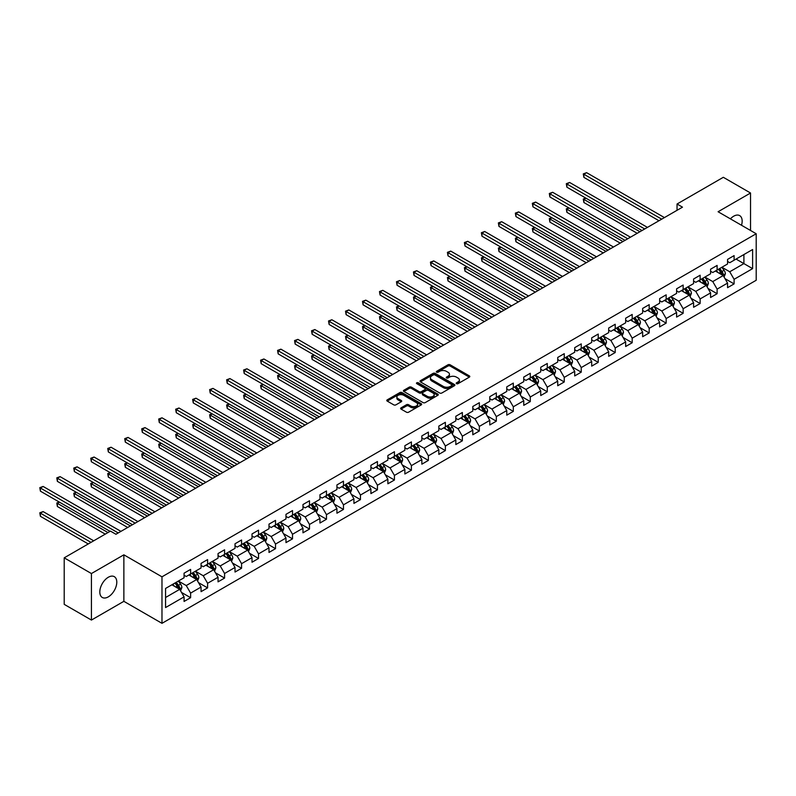 <?xml version="1.0" encoding="UTF-8"?>
<svg xmlns="http://www.w3.org/2000/svg" width="796" height="796" viewBox="0 0 796 796"><rect width="100%" height="100%" fill="white"/><g stroke="black" fill="none" stroke-linecap="round" stroke-linejoin="round"><path stroke-width="1.19" d="M456.506 383.682A1.055 0.607 0 0 0 457.999 383.682L469.351 377.125A1.512 0.876 0 0 0 469.799 376.508A1.512 0.876 0 0 0 469.351 375.891L450.118 364.787A1.512 0.876 0 0 0 447.979 364.787L436.626 371.334A1.055 0.607 0 0 0 438.128 372.2L439.591 371.354A4.836 2.796 0 0 1 446.437 371.354L448.039 372.279A4.836 2.796 0 0 1 449.451 374.249A4.836 2.796 0 0 1 448.039 376.229L446.566 377.075A1.055 0.607 0 0 0 448.068 377.941L449.531 377.095A4.836 2.796 0 0 1 456.377 377.095L457.979 378.02A4.836 2.796 0 0 1 459.392 379.99A4.836 2.796 0 0 1 457.979 381.961L456.506 382.816A1.055 0.607 0 0 0 456.506 383.682L456.506 382.816M108.306 596.871A12.01 6.935 120 0 0 116.146 586.284A12.01 6.935 120 0 0 114.306 576.662A12.01 6.935 120 0 0 108.306 577.259A12.01 6.935 120 0 0 100.455 587.836A12.01 6.935 120 0 0 102.296 597.468A12.01 6.935 120 0 0 108.306 596.871M741.504 225.258A12.01 6.935 120 0 0 739.673 215.616A12.01 6.935 120 0 0 733.663 216.214A12.01 6.935 120 0 0 730.4 218.85M401.065 407.85A1.512 0.876 0 0 0 400.627 408.467A1.512 0.876 0 0 0 401.065 409.084L406.467 412.199A1.512 0.876 0 0 0 408.607 412.199L421.213 404.915A1.512 0.876 0 0 0 421.661 404.298A1.512 0.876 0 0 0 421.213 403.681L401.98 392.577A1.512 0.876 0 0 0 399.841 392.577L387.234 399.861A1.512 0.876 0 0 0 386.786 400.478A1.512 0.876 0 0 0 387.234 401.094L393.751 404.856A1.512 0.876 0 0 0 395.891 404.856L401.284 401.741A1.512 0.876 0 0 0 401.721 401.124A1.512 0.876 0 0 0 401.284 400.507L398.05 398.637A4.04 2.338 0 0 1 396.866 396.985A4.04 2.338 0 0 1 399.363 394.836A4.04 2.338 0 0 1 403.771 395.333L416.427 402.647A4.04 2.338 0 0 1 417.611 404.298A4.04 2.338 0 0 1 415.124 406.457A4.04 2.338 0 0 1 410.716 405.95L408.607 404.736A1.512 0.876 0 0 0 406.467 404.736L401.065 407.85L401.065 409.084L406.467 405.99L406.467 404.736M123.868 554.822L91.431 573.548L64.207 557.837L64.207 604.353L91.431 620.064L123.868 601.328L161.976 623.328L161.976 576.821L123.868 554.822L123.868 601.328M750.538 230.482L750.538 193.01L718.091 211.746L756.2 233.745L161.976 576.821M750.538 193.01L723.325 177.299L677.048 204.015L677.048 210.303M64.207 557.837L110.475 531.121L115.927 534.265L682.49 207.159L677.048 204.015M439.7 393.005A1.512 0.876 0 0 0 441.84 393.005L454.446 385.732A1.512 0.876 0 0 0 454.894 385.115A1.512 0.876 0 0 0 454.446 384.498L435.213 373.394A1.512 0.876 0 0 0 433.074 373.394L420.467 380.667A1.512 0.876 0 0 0 420.019 381.284A1.512 0.876 0 0 0 420.467 381.901L439.7 393.005M417.204 383.901A1.055 0.607 0 0 1 418.278 384.05L418.278 382.796L437.83 394.09A1.512 0.876 0 0 1 438.278 394.707A1.512 0.876 0 0 1 437.83 395.323L425.223 402.607A1.512 0.876 0 0 1 423.084 402.607L403.851 391.493L403.851 390.259A1.512 0.876 0 0 0 403.403 390.876A1.512 0.876 0 0 0 403.851 391.493M403.851 390.259L409.243 387.145A1.512 0.876 0 0 1 411.383 387.145L419.184 391.652A1.512 0.876 0 0 0 421.323 391.652L424.905 389.582A1.512 0.876 0 0 0 425.343 388.965A1.512 0.876 0 0 0 424.905 388.349L416.776 383.662A1.055 0.607 0 0 1 418.278 382.796M161.976 623.328L756.2 280.262L756.2 233.745M181.518 592.443L190.612 597.687L190.612 593.1L201.06 587.06L201.06 591.657L207.597 587.886L207.597 583.289L218.044 577.259L218.044 581.846L224.581 578.075L224.581 573.488L235.029 567.448L235.029 572.045L241.566 568.274L241.566 563.677L252.014 557.648L252.014 562.235L258.541 558.464L258.541 553.877L268.998 547.837L268.998 552.434L275.525 548.663L275.525 544.066L285.983 538.036L285.983 542.623L292.51 538.852L292.51 534.265L302.968 528.226L302.968 532.822L309.495 529.051L309.495 524.455L319.952 518.425L319.952 523.012L326.479 519.241L326.479 514.654L336.937 508.614L336.937 513.211L343.464 509.44L343.464 504.843L353.921 498.813L353.921 503.4L360.449 499.629L360.449 495.042L370.906 489.003L370.906 493.6L377.433 489.829L377.433 485.232L387.881 479.202L387.881 483.789L394.418 480.018L394.418 475.431L404.865 469.391L404.865 473.988L411.403 470.217L411.403 465.62L421.85 459.59L421.85 464.177L428.387 460.406L428.387 455.819L438.835 449.78L438.835 454.377L445.372 450.606L445.372 446.009L455.819 439.979L455.819 444.566L462.357 440.795L462.357 436.208L472.804 430.168L472.804 434.765L479.341 430.994L479.341 426.397L489.789 420.368L489.789 424.955L496.326 421.184L496.326 416.597L506.773 410.567L506.773 415.154L513.311 411.383L513.311 406.786L523.758 400.756L523.758 405.343L530.295 401.572L530.295 396.985L540.743 390.955L540.743 395.542L547.27 391.771L547.27 387.174L557.727 381.145L557.727 385.732L564.255 381.961L564.255 377.374L574.712 371.344L574.712 375.931L581.239 372.16L581.239 367.573L591.697 361.533L591.697 366.12L598.224 362.349L598.224 357.762L608.681 351.733L608.681 356.319L615.208 352.548L615.208 347.961L625.666 341.922L625.666 346.509L632.193 342.738L632.193 338.151L642.651 332.121L642.651 336.708L649.178 332.937L649.178 328.35L659.635 322.31L659.635 326.897L666.162 323.126L666.162 318.539L676.61 312.51L676.61 317.097L683.147 313.325L683.147 308.739L693.595 302.699L693.595 307.286L700.132 303.515L700.132 298.928L710.579 292.898L710.579 297.485L717.116 293.714L717.116 289.127L727.564 283.087L727.564 287.674L734.101 283.903L734.101 279.316L752.608 268.63L752.608 249.526L743.902 254.551L743.902 263.605L752.608 268.63M190.612 597.687L184.075 601.458L184.075 596.871L165.568 607.557L165.568 588.443L184.075 577.757L184.075 573.17L190.612 569.399L190.612 573.986L201.06 567.956L201.06 563.369L207.597 559.598L207.597 564.185L218.044 558.145L218.044 553.558L224.581 549.787L224.581 554.374L235.029 548.345L235.029 543.758L241.566 539.987L241.566 544.573L252.014 538.534L252.014 533.947L258.541 530.176L258.541 534.763L268.998 528.733L268.998 524.146L275.525 520.375L275.525 524.962L285.983 518.922L285.983 514.335L292.51 510.564L292.51 515.151L302.968 509.122L302.968 504.535L309.495 500.764L309.495 505.351L319.952 499.311L319.952 494.724L326.479 490.953L326.479 495.54L336.937 489.51L336.937 484.923L343.464 481.152L343.464 485.739L353.921 479.699L353.921 475.113L360.449 471.341L360.449 475.928L370.906 469.899L370.906 465.312L377.433 461.541L377.433 466.128L387.881 460.088L387.881 455.501L394.418 451.73L394.418 456.317L404.865 450.287L404.865 445.7L411.403 441.929L411.403 446.516L421.85 440.477L421.85 435.89L428.387 432.119L428.387 436.705L438.835 430.676L438.835 426.089L445.372 422.318L445.372 426.905L455.819 420.875L455.819 416.278L462.357 412.507L462.357 417.094L472.804 411.064L472.804 406.477L479.341 402.706L479.341 407.293L489.789 401.264L489.789 396.667L496.326 392.896L496.326 397.483L506.773 391.453L506.773 386.866L513.311 383.095L513.311 387.682L523.758 381.652L523.758 377.055L530.295 373.284L530.295 377.881L540.743 371.841L540.743 367.255L547.27 363.483L547.27 368.07L557.727 362.041L557.727 357.444L564.255 353.673L564.255 358.27L574.712 352.23L574.712 347.643L581.239 343.872L581.239 348.459L591.697 342.429L591.697 337.832L598.224 334.061L598.224 338.658L608.681 332.619L608.681 328.032L615.208 324.261L615.208 328.848L625.666 322.818L625.666 318.221L632.193 314.45L632.193 319.047L642.651 313.007L642.651 308.42L649.178 304.649L649.178 309.236L659.635 303.206L659.635 298.609L666.162 294.838L666.162 299.435L676.61 293.396L676.61 288.809L683.147 285.038L683.147 289.625L693.595 283.595L693.595 278.998L700.132 275.227L700.132 279.824L710.579 273.784L710.579 269.197L717.116 265.426L717.116 270.013L727.564 263.983L727.564 259.387L734.101 255.615L734.101 260.212L752.608 249.526M188.871 574.991L196.702 579.518L186.254 585.558L178.413 581.03M184.075 575.249L186.254 576.503L190.612 573.986M186.254 585.558L190.612 593.1M196.702 579.518L201.06 587.06M205.856 565.19L213.686 569.717L203.239 575.747L195.398 571.22M201.06 565.439L203.239 566.702L207.597 564.185M203.239 575.747L207.597 583.289M213.686 569.717L218.044 577.259M222.84 555.379L230.671 559.906L220.223 565.946L212.383 561.419M218.044 555.638L220.223 556.892L224.581 554.374M220.223 565.946L224.581 573.488M230.671 559.906L235.029 567.448M239.815 545.578L247.656 550.106L237.208 556.135L229.367 551.608M235.029 545.827L237.208 547.091L241.566 544.573M237.208 556.135L241.566 563.677M247.656 550.106L252.014 557.648M256.8 535.768L264.64 540.295L254.193 546.335L246.352 541.807M252.014 536.026L254.193 537.28L258.541 534.763M254.193 546.335L258.541 553.877M264.64 540.295L268.998 547.837M273.784 525.967L281.625 530.494L271.177 536.524L263.337 531.997M268.998 526.216L271.177 527.479L275.525 524.962M271.177 536.524L275.525 544.066M281.625 530.494L285.983 538.036M290.769 516.156L298.609 520.683L288.162 526.723L280.321 522.196M285.983 516.415L288.162 517.669L292.51 515.151M288.162 526.723L292.51 534.265M298.609 520.683L302.968 528.226M307.754 506.355L315.594 510.883L305.147 516.912L297.306 512.385M302.968 506.604L305.147 507.868L309.495 505.351M305.147 516.912L309.495 524.455M315.594 510.883L319.952 518.425M324.738 496.555L332.579 501.072L322.131 507.112L314.291 502.584M319.952 496.803L322.131 498.057L326.479 495.54M322.131 507.112L326.479 514.654M332.579 501.072L336.937 508.614M341.723 486.744L349.563 491.271L339.116 497.301L331.275 492.774M336.937 486.993L339.116 488.256L343.464 485.739M339.116 497.301L343.464 504.843M349.563 491.271L353.921 498.813M358.707 476.943L366.548 481.461L356.091 487.5L348.26 482.973M353.921 477.192L356.091 478.446L360.449 475.928M356.091 487.5L360.449 495.042M366.548 481.461L370.906 489.003M375.692 467.133L383.533 471.66L373.075 477.69L365.245 473.162M370.906 467.381L373.075 468.645L377.433 466.128M373.075 477.69L377.433 485.232M383.533 471.66L387.881 479.202M392.677 457.332L400.517 461.849L390.06 467.889L382.219 463.362M387.881 457.581L390.06 458.834L394.418 456.317M390.06 467.889L394.418 475.431M400.517 461.849L404.865 469.391M409.661 447.521L417.502 452.048L407.045 458.078L399.204 453.551M404.865 447.77L407.045 449.034L411.403 446.516M407.045 458.078L411.403 465.62M417.502 452.048L421.85 459.59M426.646 437.72L434.487 442.238L424.029 448.277L416.189 443.75M421.85 437.969L424.029 439.223L428.387 436.705M424.029 448.277L428.387 455.819M434.487 442.238L438.835 449.78M443.631 427.91L451.471 432.437L441.014 438.467L433.173 433.949M438.835 428.158L441.014 429.422L445.372 426.905M441.014 438.467L445.372 446.009M451.471 432.437L455.819 439.979M460.615 418.109L468.456 422.626L457.999 428.666L450.158 424.139M455.819 418.358L457.999 419.611L462.357 417.094M457.999 428.666L462.357 436.208M468.456 422.626L472.804 430.168M477.6 408.298L485.431 412.825L474.983 418.855L467.143 414.338M472.804 408.547L474.983 409.811L479.341 407.293M474.983 418.855L479.341 426.397M485.431 412.825L489.789 420.368M494.585 398.498L502.415 403.015L491.968 409.054L484.127 404.527M489.789 398.746L491.968 400L496.326 397.483M491.968 409.054L496.326 416.597M502.415 403.015L506.773 410.567M511.559 388.687L519.4 393.214L508.952 399.244L501.112 394.726M506.773 388.936L508.952 390.199L513.311 387.682M508.952 399.244L513.311 406.786M519.4 393.214L523.758 400.756M528.544 378.886L536.385 383.403L525.937 389.443L518.096 384.916M523.758 379.135L525.937 380.389L530.295 377.881M525.937 389.443L530.295 396.985M536.385 383.403L540.743 390.955M545.529 369.075L553.369 373.603L542.922 379.632L535.081 375.115M540.743 369.324L542.922 370.588L547.27 368.07M542.922 379.632L547.27 387.174M553.369 373.603L557.727 381.145M562.513 359.275L570.354 363.792L559.906 369.832L552.066 365.304M557.727 359.523L559.906 360.777L564.255 358.27M559.906 369.832L564.255 377.374M570.354 363.792L574.712 371.344M579.498 349.464L587.339 353.991L576.891 360.021L569.05 355.504M574.712 349.713L576.891 350.976L581.239 348.459M576.891 360.021L581.239 367.573M587.339 353.991L591.697 361.533M596.483 339.663L604.323 344.18L593.876 350.22L586.035 345.693M591.697 339.912L593.876 341.166L598.224 338.658M593.876 350.22L598.224 357.762M604.323 344.18L608.681 351.733M613.467 329.852L621.308 334.38L610.86 340.409L603.02 335.892M608.681 330.101L610.86 331.365L615.208 328.848M610.86 340.409L615.208 347.961M621.308 334.38L625.666 341.922M630.452 320.052L638.293 324.569L627.835 330.609L620.004 326.081M625.666 320.3L627.835 321.554L632.193 319.047M627.835 330.609L632.193 338.151M638.293 324.569L642.651 332.121M647.437 310.241L655.277 314.768L644.82 320.798L636.989 316.281M642.651 310.49L644.82 311.753L649.178 309.236M644.82 320.798L649.178 328.35M655.277 314.768L659.635 322.31M664.421 300.44L672.262 304.967L661.804 310.997L653.974 306.47M659.635 300.689L661.804 301.943L666.162 299.435M661.804 310.997L666.162 318.539M672.262 304.967L676.61 312.51M681.406 290.63L689.246 295.157L678.789 301.186L670.948 296.669M676.61 290.878L678.789 292.142L683.147 289.625M678.789 301.186L683.147 308.739M689.246 295.157L693.595 302.699M698.39 280.829L706.231 285.356L695.774 291.386L687.933 286.858M693.595 281.078L695.774 282.331L700.132 279.824M695.774 291.386L700.132 298.928M706.231 285.356L710.579 292.898M715.375 271.018L723.216 275.545L712.758 281.575L704.918 277.058M710.579 271.267L712.758 272.53L717.116 270.013M712.758 281.575L717.116 289.127M723.216 275.545L727.564 283.087M736.061 259.078L743.902 263.605L729.743 271.774L721.902 267.247M727.564 261.466L729.743 262.72L734.101 260.212M729.743 271.774L734.101 279.316M91.431 573.548L91.431 620.064M165.568 597.497L179.727 589.329L171.886 584.801M179.727 589.329L184.075 596.871M725.007 278.66L734.101 283.903M708.022 288.46L717.116 293.714M691.037 298.271L700.132 303.515M674.053 308.072L683.147 313.325M657.068 317.883L666.162 323.126M640.083 327.683L649.178 332.937M623.109 337.494L632.193 342.738M606.124 347.295L615.208 352.548M589.139 357.105L598.224 362.349M572.155 366.906L581.239 372.16M555.17 376.717L564.255 381.961M538.186 386.518L547.27 391.771M521.201 396.328L530.295 401.572M504.216 406.129L513.311 411.383M487.232 415.94L496.326 421.184M470.247 425.741L479.341 430.994M453.262 435.551L462.357 440.795M436.278 445.352L445.372 450.606M419.293 455.163L428.387 460.406M402.308 464.964L411.403 470.217M385.324 474.774L394.418 480.018M368.339 484.575L377.433 489.829M351.354 494.386L360.449 499.629M334.38 504.186L343.464 509.44M317.395 513.997L326.479 519.241M300.41 523.798L309.495 529.051M283.426 533.609L292.51 538.852M266.441 543.409L275.525 548.663M249.456 553.22L258.541 558.464M232.472 563.021L241.566 568.274M215.487 572.831L224.581 578.075M198.502 582.632L207.597 587.886M456.924 383.831L457.979 383.224A4.836 2.796 0 0 0 459.392 381.244L459.392 379.99M449.451 374.249L449.451 375.513A4.836 2.796 0 0 1 448.039 377.483L446.994 378.09M469.332 377.135L450.118 366.041A1.512 0.876 0 0 0 447.979 366.041L437.054 372.349M454.426 385.742L435.213 374.647A1.512 0.876 0 0 0 433.074 374.647L420.487 381.911M451.78 385.543A1.055 0.607 0 0 0 451.78 384.677L434.895 374.936A1.055 0.607 0 0 0 433.392 374.936L431.85 375.821A4.836 2.796 0 0 0 430.427 377.801A4.836 2.796 0 0 0 431.85 379.772L443.392 386.438A4.836 2.796 0 0 0 450.228 386.438L451.78 385.543L451.78 386.796A1.055 0.607 0 0 0 452.088 386.368L452.088 385.115M430.427 377.801L430.427 379.055A4.836 2.796 0 0 0 431.85 381.035L431.85 379.772M451.78 386.796L450.228 387.692A4.836 2.796 0 0 1 443.392 387.692L431.85 381.035M403.87 391.513L409.243 388.408L409.243 387.145M425.343 388.965L425.343 390.229A1.512 0.876 0 0 1 424.905 390.846L421.323 392.906A1.512 0.876 0 0 1 419.184 392.906L411.383 388.408A1.512 0.876 0 0 0 409.243 388.408M418.278 384.05L437.81 395.333M427.283 396.328A4.04 2.338 0 0 0 431.681 396.836A4.04 2.338 0 0 0 434.178 394.677A4.04 2.338 0 0 0 432.994 393.025L428.537 390.448A1.512 0.876 0 0 0 426.397 390.448L422.815 392.518A1.512 0.876 0 0 0 422.377 393.134A1.512 0.876 0 0 0 422.815 393.751L427.283 396.328L427.283 397.582A4.04 2.338 0 0 0 431.681 398.09A4.04 2.338 0 0 0 434.178 395.93L434.178 394.677M422.377 393.134L422.377 394.388A1.512 0.876 0 0 0 422.815 395.005L422.815 393.751M427.283 397.582L422.815 395.005M417.611 404.298L417.611 405.552A4.04 2.338 0 0 1 415.124 407.711A4.04 2.338 0 0 1 410.716 407.204L408.607 405.99A1.512 0.876 0 0 0 406.467 405.99M396.866 396.985L396.866 398.249A4.04 2.338 0 0 0 398.05 399.9L398.05 398.637M401.284 400.507L401.284 401.741L398.05 399.9M421.193 404.925L401.98 393.831A1.512 0.876 0 0 0 399.841 393.831L387.254 401.104L387.234 399.861M724.071 277.038L725.365 273.774A4.079 2.358 -120 0 0 724.062 270.302L721.823 267.297M717.902 272.481L716.37 270.441M585.956 198.184L583.886 199.378L583.886 202.522L637.198 233.308M718.44 269.247L720.688 272.252A4.079 2.358 60 0 1 721.863 274.7L723.166 273.943A4.079 2.358 -120 0 0 721.992 271.496L719.753 268.491M718.728 269.088L721.216 272.411A2.08 1.204 60 0 1 721.594 273.038L723.166 273.943M583.886 202.522L583.289 199.04L639.924 231.736M583.289 199.04L585.717 198.045M661.695 219.159L583.886 174.234L586.612 172.672L664.421 217.587M658.979 220.731L583.886 177.379L583.886 174.234L583.289 173.896L586.612 172.672M583.886 177.379L583.289 173.896M707.087 286.839L708.38 283.575A4.079 2.358 -120 0 0 707.077 280.102L704.838 277.108M700.918 282.281L699.385 280.252M568.971 207.995L566.901 209.189L566.901 212.333L620.213 243.108M701.455 279.058L703.704 282.053A4.079 2.358 60 0 1 704.878 284.51L706.181 283.754A4.079 2.358 -120 0 0 705.017 281.296L702.768 278.301M701.744 278.889L704.231 282.212A2.08 1.204 60 0 1 704.609 282.849L706.181 283.754M566.901 212.333L566.304 208.841L622.94 241.536M566.304 208.841L568.732 207.856M690.102 296.649L691.396 293.386A4.079 2.358 -120 0 0 690.092 289.913L687.853 286.908M683.933 292.092L682.411 290.052M551.986 217.796L549.917 218.99L549.917 222.134L603.239 252.919M684.47 288.858L686.719 291.863A4.079 2.358 60 0 1 687.893 294.311L689.197 293.555A4.079 2.358 -120 0 0 688.033 291.107L685.784 288.102M684.759 288.699L687.256 292.023A2.08 1.204 60 0 1 687.625 292.649L689.197 293.555M549.917 222.134L549.32 218.651L605.955 251.347M549.32 218.651L551.747 217.656M644.71 228.969L566.901 184.045L569.628 182.473L647.437 227.397M641.994 230.541L566.901 187.189L566.901 184.045L566.304 183.697L569.628 182.473M566.901 187.189L566.304 183.697M627.736 238.77L549.917 193.846L552.643 192.284L630.452 237.198M625.009 240.342L549.917 196.99L549.917 193.846L549.32 193.508L552.643 192.284M549.917 196.99L549.32 193.508M673.117 306.45L674.411 303.186A4.079 2.358 -120 0 0 673.117 299.714L670.869 296.719M666.948 301.893L665.426 299.863M535.002 227.606L532.932 228.8L532.932 231.944L586.254 262.72M667.486 298.669L669.735 301.664A4.079 2.358 60 0 1 670.909 304.122L672.212 303.366A4.079 2.358 -120 0 0 671.048 300.908L668.799 297.913M667.774 298.5L670.272 301.823A2.08 1.204 60 0 1 670.65 302.46L672.212 303.366M532.932 231.944L532.335 228.452L588.97 261.148M532.335 228.452L534.763 227.467M656.133 316.261L657.426 312.997A4.079 2.358 -120 0 0 656.133 309.525L653.884 306.52M649.964 311.704L648.442 309.664M518.017 237.407L515.947 238.601L515.947 241.745L569.269 272.53M650.511 308.47L652.75 311.465A4.079 2.358 60 0 1 653.924 313.923L655.227 313.166A4.079 2.358 -120 0 0 654.063 310.719L651.815 307.714M650.79 308.311L653.287 311.634A2.08 1.204 60 0 1 653.665 312.261L655.227 313.166M515.947 241.745L515.35 238.263L571.986 270.958M515.35 238.263L517.778 237.268M639.148 326.061L640.452 322.798A4.079 2.358 -120 0 0 639.148 319.325L636.899 316.33M632.979 321.504L631.457 319.475M501.032 247.218L498.973 248.412L498.973 251.556L552.285 282.331M633.526 318.281L635.765 321.276A4.079 2.358 60 0 1 636.939 323.733L638.243 322.977A4.079 2.358 -120 0 0 637.079 320.519L634.83 317.524M633.805 318.111L636.303 321.435A2.08 1.204 60 0 1 636.681 322.072L638.243 322.977M498.973 251.556L498.366 248.063L555.001 280.759M498.366 248.063L500.793 247.078M610.751 248.581L532.932 203.657L535.658 202.084L613.467 247.009M608.025 250.153L532.932 206.801L532.932 203.657L532.335 203.308L535.658 202.084M532.932 206.801L532.335 203.308M593.766 258.382L515.947 213.457L518.674 211.895L596.483 256.81M591.04 259.954L515.947 216.602L515.947 213.457L515.35 213.119L518.674 211.895M515.947 216.602L515.35 213.119M576.782 268.192L498.973 223.268L501.689 221.696L579.498 266.62M574.055 269.764L498.973 226.412L498.973 223.268L498.366 222.92L501.689 221.696M498.973 226.412L498.366 222.92M622.164 335.872L623.467 332.609A4.079 2.358 -120 0 0 622.164 329.136L619.915 326.131M615.995 331.315L614.472 329.275M484.058 257.018L481.988 258.212L481.988 261.357L535.3 292.142M616.542 328.081L618.79 331.076A4.079 2.358 60 0 1 619.955 333.534L621.258 332.778A4.079 2.358 -120 0 0 620.094 330.33L617.845 327.325M616.82 327.922L619.318 331.245A2.08 1.204 60 0 1 619.696 331.872L621.258 332.778M481.988 261.357L481.381 257.874L538.016 290.57M481.381 257.874L483.809 256.879M559.797 277.993L481.988 233.069L484.704 231.507L562.513 276.421M557.071 279.565L481.988 236.213L481.988 233.069L481.381 232.731L484.704 231.507M481.988 236.213L481.381 232.731M605.179 345.673L606.482 342.409A4.079 2.358 -120 0 0 605.179 338.937L602.93 335.942M599.01 341.116L597.488 339.086M467.073 266.829L465.003 268.023L465.003 271.167L518.315 301.943M599.557 337.882L601.806 340.887A4.079 2.358 60 0 1 602.97 343.345L604.273 342.588A4.079 2.358 -120 0 0 603.109 340.131L600.861 337.136M599.836 337.723L602.333 341.046A2.08 1.204 60 0 1 602.711 341.683L604.273 342.588M465.003 271.167L464.396 267.675L521.032 300.371M464.396 267.675L466.834 266.69M542.812 287.804L465.003 242.88L467.72 241.307L545.529 286.232M540.086 289.376L465.003 246.024L465.003 242.88L464.396 242.531L467.72 241.307M465.003 246.024L464.396 242.531M588.204 355.484L589.498 352.22A4.079 2.358 -120 0 0 588.194 348.748L585.946 345.743M582.025 350.927L580.503 348.887M450.088 276.63L448.019 277.824L448.019 280.968L501.331 311.753M582.572 347.693L584.821 350.688A4.079 2.358 60 0 1 585.985 353.145L587.289 352.389A4.079 2.358 -120 0 0 586.125 349.941L583.876 346.937M582.851 347.524L585.349 350.857A2.08 1.204 60 0 1 585.727 351.484L587.289 352.389M448.019 280.968L447.422 277.486L504.047 310.181M447.422 277.486L449.849 276.491M525.828 297.605L448.019 252.68L450.735 251.108L528.544 296.032M523.101 299.177L448.019 255.824L448.019 252.68L447.422 252.342L450.735 251.108M448.019 255.824L447.422 252.342M571.22 365.284L572.513 362.021A4.079 2.358 -120 0 0 571.21 358.548L568.961 355.553M565.041 360.727L563.518 358.697M433.104 286.441L431.034 287.635L431.034 290.779L484.346 321.554M565.588 357.494L567.837 360.498A4.079 2.358 60 0 1 569.001 362.956L570.304 362.2A4.079 2.358 -120 0 0 569.14 359.742L566.891 356.747M565.866 357.334L568.364 360.658A2.08 1.204 60 0 1 568.742 361.294L570.304 362.2M431.034 290.779L430.437 287.286L487.072 319.982M430.437 287.286L432.865 286.301M508.843 307.415L431.034 262.491L433.75 260.919L511.569 305.843M506.117 308.987L431.034 265.635L431.034 262.491L430.437 262.143L433.75 260.919M431.034 265.635L430.437 262.143M554.235 375.095L555.528 371.832A4.079 2.358 -120 0 0 554.225 368.359L551.976 365.354M548.056 370.538L546.534 368.498M416.119 296.241L414.049 297.435L414.049 300.58L467.361 331.365M548.603 367.304L550.852 370.299A4.079 2.358 60 0 1 552.016 372.757L553.32 372.001A4.079 2.358 -120 0 0 552.155 369.553L549.907 366.548M548.882 367.135L551.379 370.468A2.08 1.204 60 0 1 551.757 371.095L553.32 372.001M414.049 300.58L413.452 297.097L470.088 329.793M413.452 297.097L415.88 296.102M491.858 317.216L414.049 272.292L416.766 270.72L494.585 315.644M489.132 318.788L414.049 275.436L414.049 272.292L413.452 271.953L416.766 270.72M414.049 275.436L413.452 271.953M537.25 384.896L538.544 381.632A4.079 2.358 -120 0 0 537.24 378.16L534.992 375.165M531.071 380.339L529.549 378.299M399.134 306.052L397.065 307.246L397.065 310.39L450.377 341.166M531.619 377.105L533.867 380.11A4.079 2.358 60 0 1 535.031 382.568L536.335 381.811A4.079 2.358 -120 0 0 535.171 379.354L532.922 376.359M531.907 376.946L534.395 380.269A2.08 1.204 60 0 1 534.773 380.906L536.335 381.811M397.065 310.39L396.468 306.898L453.103 339.594M396.468 306.898L398.895 305.913M474.874 327.027L397.065 282.102L399.781 280.53L477.6 325.455M472.157 328.599L397.065 285.247L397.065 282.102L396.468 281.754L399.781 280.53M397.065 285.247L396.468 281.754M520.266 394.707L521.559 391.443A4.079 2.358 -120 0 0 520.256 387.97L518.007 384.965M514.097 390.149L512.564 388.11M382.15 315.853L380.08 317.047L380.08 320.191L433.392 350.976M514.634 386.916L516.883 389.911A4.079 2.358 60 0 1 518.047 392.368L519.36 391.612A4.079 2.358 -120 0 0 518.186 389.164L515.937 386.16M514.922 386.747L517.41 390.08A2.08 1.204 60 0 1 517.788 390.707L519.36 391.612M380.08 320.191L379.483 316.709L436.118 349.404M379.483 316.709L381.911 315.714M457.889 336.827L380.08 291.903L382.806 290.331L460.615 335.255M455.173 338.4L380.08 295.047L380.08 291.903L379.483 291.565L382.806 290.331M380.08 295.047L379.483 291.565M503.281 404.507L504.574 401.244A4.079 2.358 -120 0 0 503.271 397.771L501.022 394.776M497.112 399.95L495.58 397.91M365.165 325.663L363.095 326.858L363.095 330.002L416.407 360.777M497.649 396.716L499.898 399.721A4.079 2.358 60 0 1 501.062 402.179L502.375 401.423A4.079 2.358 -120 0 0 501.201 398.965L498.953 395.97M497.938 396.557L500.425 399.881A2.08 1.204 60 0 1 500.803 400.517L502.375 401.423M363.095 330.002L362.498 326.509L419.134 359.205M362.498 326.509L364.926 325.524M440.904 346.638L363.095 301.714L365.822 300.142L443.631 345.066M438.188 348.21L363.095 304.858L363.095 301.714L362.498 301.366L365.822 300.142M363.095 304.858L362.498 301.366M486.296 414.318L487.59 411.054A4.079 2.358 -120 0 0 486.286 407.582L484.038 404.577M480.127 409.761L478.595 407.721M348.18 335.464L346.111 336.658L346.111 339.802L399.423 370.588M480.665 406.527L482.913 409.522A4.079 2.358 60 0 1 484.077 411.98L485.391 411.224A4.079 2.358 -120 0 0 484.217 408.776L481.968 405.771M480.953 406.358L483.441 409.691A2.08 1.204 60 0 1 483.819 410.318L485.391 411.224M346.111 339.802L345.514 336.32L402.149 369.016M345.514 336.32L347.942 335.325M423.92 356.439L346.111 311.515L348.837 309.942L426.646 354.867M421.203 358.011L346.111 314.659L346.111 311.515L345.514 311.176L348.837 309.942M346.111 314.659L345.514 311.176M469.312 424.119L470.605 420.855A4.079 2.358 -120 0 0 469.302 417.383L467.053 414.388M463.143 419.562L461.61 417.522M331.196 345.275L329.126 346.469L329.126 349.613L382.438 380.389M463.68 416.328L465.929 419.333A4.079 2.358 60 0 1 467.093 421.79L468.406 421.034A4.079 2.358 -120 0 0 467.232 418.577L464.993 415.582M463.969 416.169L466.456 419.492A2.08 1.204 60 0 1 466.834 420.129L468.406 421.034M329.126 349.613L328.529 346.121L385.165 378.816M328.529 346.121L330.957 345.136M406.935 366.25L329.126 321.325L331.852 319.753L409.661 364.677M404.219 367.822L329.126 324.47L329.126 321.325L328.529 320.977L331.852 319.753M329.126 324.47L328.529 320.977M452.327 433.929L453.62 430.666A4.079 2.358 -120 0 0 452.317 427.193L450.068 424.188M446.158 429.372L444.626 427.333M314.211 355.076L312.141 356.27L312.141 359.414L365.454 390.199M446.695 426.139L448.944 429.134A4.079 2.358 60 0 1 450.108 431.591L451.422 430.835A4.079 2.358 -120 0 0 450.247 428.387L448.009 425.382M446.984 425.969L449.471 429.303A2.08 1.204 60 0 1 449.849 429.93L451.422 430.835M312.141 359.414L311.544 355.931L368.18 388.627M311.544 355.931L313.972 354.936M389.95 376.05L312.141 331.126L314.868 329.554L392.677 374.478M387.234 377.622L312.141 334.27L312.141 331.126L311.544 330.788L314.868 329.554M312.141 334.27L311.544 330.788M435.342 443.73L436.636 440.467A4.079 2.358 -120 0 0 435.332 436.994L433.094 433.999M429.173 439.173L427.641 437.133M297.226 364.886L295.157 366.08L295.157 369.225L348.469 400M429.711 435.939L431.959 438.944A4.079 2.358 60 0 1 433.133 441.402L434.437 440.646A4.079 2.358 -120 0 0 433.263 438.188L431.024 435.193M429.999 435.78L432.487 439.103A2.08 1.204 60 0 1 432.865 439.74L434.437 440.646M295.157 369.225L294.56 365.732L351.195 398.428M294.56 365.732L296.988 364.747M372.966 385.861L295.157 340.937L297.883 339.365L375.692 384.289M370.249 387.433L295.157 344.081L295.157 340.937L294.56 340.589L297.883 339.365M295.157 344.081L294.56 340.589M418.358 453.541L419.651 450.277A4.079 2.358 -120 0 0 418.348 446.805L416.109 443.8M412.189 448.984L410.666 446.944M280.242 374.687L278.172 375.881L278.172 379.025L331.494 409.811M412.726 445.75L414.975 448.745A4.079 2.358 60 0 1 416.149 451.203L417.452 450.446A4.079 2.358 -120 0 0 416.288 447.999L414.039 444.994M413.015 445.581L415.512 448.914A2.08 1.204 60 0 1 415.88 449.541L417.452 450.446M278.172 379.025L277.575 375.543L334.211 408.239M277.575 375.543L280.003 374.548M355.991 395.662L278.172 350.738L280.898 349.165L358.707 394.09M353.265 397.234L278.172 353.882L278.172 350.738L277.575 350.399L280.898 349.165M278.172 353.882L277.575 350.399M401.373 463.342L402.667 460.078A4.079 2.358 -120 0 0 401.373 456.605L399.124 453.611M395.204 458.785L393.682 456.745M263.257 384.498L261.188 385.692L261.188 388.836L314.51 419.611M395.741 455.551L397.99 458.556A4.079 2.358 60 0 1 399.164 461.013L400.468 460.257A4.079 2.358 -120 0 0 399.303 457.8L397.055 454.805M396.03 455.392L398.527 458.715A2.08 1.204 60 0 1 398.905 459.352L400.468 460.257M261.188 388.836L260.59 385.344L317.226 418.039M260.59 385.344L263.018 384.359M339.006 405.472L261.188 360.548L263.914 358.976L341.723 403.9M336.28 407.045L261.188 363.692L261.188 360.548L260.59 360.2L263.914 358.976M261.188 363.692L260.59 360.2M384.388 473.152L385.682 469.889A4.079 2.358 -120 0 0 384.388 466.416L382.14 463.411M378.219 468.595L376.697 466.555M246.272 394.299L244.203 395.493L244.203 398.637L297.525 429.422M378.767 465.361L381.005 468.356A4.079 2.358 60 0 1 382.18 470.814L383.483 470.058A4.079 2.358 -120 0 0 382.319 467.61L380.07 464.605M379.045 465.192L381.543 468.526A2.08 1.204 60 0 1 381.921 469.152L383.483 470.058M244.203 398.637L243.606 395.154L300.241 427.85M243.606 395.154L246.034 394.159M322.022 415.273L244.203 370.349L246.929 368.777L324.738 413.701M319.296 416.845L244.203 373.493L244.203 370.349L243.606 370.011L246.929 368.777M244.203 373.493L243.606 370.011M367.404 482.953L368.697 479.69A4.079 2.358 -120 0 0 367.404 476.217L365.155 473.222M361.235 478.396L359.712 476.356M229.288 404.109L227.228 405.303L227.228 408.447L280.54 439.223M361.782 475.162L364.021 478.167A4.079 2.358 60 0 1 365.195 480.615L366.498 479.869A4.079 2.358 -120 0 0 365.334 477.411L363.085 474.416M362.061 475.003L364.558 478.326A2.08 1.204 60 0 1 364.936 478.963L366.498 479.869M227.228 408.447L226.621 404.955L283.257 437.651M226.621 404.955L229.049 403.97M305.037 425.084L227.228 380.16L229.945 378.588L307.754 423.512M302.311 426.656L227.228 383.304L227.228 380.16L226.621 379.811L229.945 378.588M227.228 383.304L226.621 379.811M350.419 492.764L351.723 489.5A4.079 2.358 -120 0 0 350.419 486.028L348.17 483.023M344.25 488.207L342.728 486.167M212.303 413.91L210.244 415.104L210.244 418.248L263.556 449.034M344.797 484.973L347.036 487.968A4.079 2.358 60 0 1 348.21 490.426L349.514 489.669A4.079 2.358 -120 0 0 348.35 487.222L346.101 484.217M345.076 484.804L347.573 488.137A2.08 1.204 60 0 1 347.952 488.764L349.514 489.669M210.244 418.248L209.637 414.766L266.272 447.461M209.637 414.766L212.064 413.771M288.053 434.885L210.244 389.96L212.96 388.388L290.769 433.313M285.326 436.457L210.244 393.105L210.244 389.96L209.637 389.622L212.96 388.388M210.244 393.105L209.637 389.622M333.434 502.565L334.738 499.301A4.079 2.358 -120 0 0 333.434 495.828L331.186 492.833M327.265 498.007L325.743 495.968M195.328 423.721L193.259 424.915L193.259 428.059L246.571 458.834M327.813 494.774L330.061 497.779A4.079 2.358 60 0 1 331.226 500.226L332.529 499.48A4.079 2.358 -120 0 0 331.365 497.022L329.116 494.027M328.091 494.615L330.589 497.938A2.08 1.204 60 0 1 330.967 498.575L332.529 499.48M193.259 428.059L192.652 424.566L249.287 457.262M192.652 424.566L195.08 423.581M271.068 444.695L193.259 399.771L195.975 398.199L273.784 443.123M268.342 446.267L193.259 402.915L193.259 399.771L192.652 399.423L195.975 398.199M193.259 402.915L192.652 399.423M316.46 512.375L317.753 509.112A4.079 2.358 -120 0 0 316.45 505.629L314.201 502.634M310.281 507.818L308.758 505.778M178.344 433.522L176.274 434.715L176.274 437.86L229.586 468.645M310.828 504.584L313.077 507.579A4.079 2.358 60 0 1 314.241 510.037L315.544 509.281A4.079 2.358 -120 0 0 314.38 506.833L312.131 503.828M311.107 504.415L313.604 507.749A2.08 1.204 60 0 1 313.982 508.375L315.544 509.281M176.274 437.86L175.677 434.367L232.303 467.073M175.677 434.367L178.105 433.382M254.083 454.496L176.274 409.572L178.991 408L256.8 452.924M251.357 456.068L176.274 412.716L176.274 409.572L175.677 409.234L178.991 408M176.274 412.716L175.677 409.234M299.475 522.176L300.769 518.912A4.079 2.358 -120 0 0 299.465 515.44L297.216 512.445M293.296 517.619L291.774 515.579M161.359 443.332L159.29 444.526L159.29 447.67L212.602 478.446M293.843 514.385L296.092 517.39A4.079 2.358 60 0 1 297.256 519.838L298.56 519.091A4.079 2.358 -120 0 0 297.396 516.634L295.147 513.639M294.122 514.226L296.619 517.549A2.08 1.204 60 0 1 296.998 518.186L298.56 519.091M159.29 447.67L158.693 444.178L215.328 476.874M158.693 444.178L161.12 443.193M237.099 464.307L159.29 419.383L162.006 417.81L239.815 462.735M234.372 465.879L159.29 422.527L159.29 419.383L158.693 419.034L162.006 417.81M159.29 422.527L158.693 419.034M282.49 531.987L283.784 528.723A4.079 2.358 -120 0 0 282.48 525.241L280.232 522.246M276.311 527.43L274.789 525.39M144.374 453.133L142.305 454.327L142.305 457.471L195.617 488.256M276.859 524.196L279.107 527.191A4.079 2.358 60 0 1 280.272 529.648L281.575 528.892A4.079 2.358 -120 0 0 280.411 526.445L278.162 523.44M277.137 524.027L279.635 527.36A2.08 1.204 60 0 1 280.013 527.987L281.575 528.892M142.305 457.471L141.708 453.979L198.343 486.684M141.708 453.979L144.136 452.994M220.114 474.108L142.305 429.183L145.021 427.611L222.84 472.535M217.388 475.68L142.305 432.327L142.305 429.183L141.708 428.845L145.021 427.611M142.305 432.327L141.708 428.845M265.506 541.787L266.799 538.524A4.079 2.358 -120 0 0 265.496 535.051L263.247 532.056M259.327 537.23L257.805 535.191M127.39 462.944L125.32 464.138L125.32 467.282L178.632 498.057M259.874 533.997L262.123 537.002A4.079 2.358 60 0 1 263.287 539.449L264.59 538.703A4.079 2.358 -120 0 0 263.426 536.245L261.178 533.25M260.163 533.837L262.65 537.161A2.08 1.204 60 0 1 263.028 537.798L264.59 538.703M125.32 467.282L124.723 463.789L181.359 496.485M124.723 463.789L127.151 462.804M203.129 483.918L125.32 438.994L128.037 437.422L205.856 482.346M200.413 485.49L125.32 442.138L125.32 438.994L124.723 438.646L128.037 437.422M125.32 442.138L124.723 438.646M248.521 551.598L249.815 548.335A4.079 2.358 -120 0 0 248.511 544.852L246.262 541.857M242.352 547.041L240.82 545.001M110.405 472.744L108.336 473.938L108.336 477.083L161.648 507.868M242.889 543.807L245.138 546.802A4.079 2.358 60 0 1 246.302 549.26L247.616 548.504A4.079 2.358 -120 0 0 246.442 546.046L244.193 543.051M243.178 543.638L245.666 546.971A2.08 1.204 60 0 1 246.044 547.598L247.616 548.504M108.336 477.083L107.739 473.59L164.374 506.296M107.739 473.59L110.166 472.605M186.145 493.719L108.336 448.795L111.052 447.223L188.871 492.147M183.428 495.291L108.336 451.939L108.336 448.795L107.739 448.456L111.052 447.223M108.336 451.939L107.739 448.456M231.536 561.399L232.83 558.135A4.079 2.358 -120 0 0 231.527 554.663L229.278 551.658M225.368 556.842L223.835 554.802M93.421 482.555L91.351 483.749L91.351 486.893L144.663 517.669M225.905 553.608L228.154 556.613A4.079 2.358 60 0 1 229.318 559.061L230.631 558.314A4.079 2.358 -120 0 0 229.457 555.857L227.208 552.862M226.193 553.449L228.681 556.772A2.08 1.204 60 0 1 229.059 557.409L230.631 558.314M91.351 486.893L90.754 483.401L147.389 516.097M90.754 483.401L93.182 482.416M169.16 503.53L91.351 458.605L94.077 457.033L171.886 501.958M166.444 505.102L91.351 461.75L91.351 458.605L90.754 458.257L94.077 457.033M91.351 461.75L90.754 458.257M214.552 571.21L215.845 567.946A4.079 2.358 -120 0 0 214.542 564.463L212.293 561.469M208.383 566.653L206.851 564.613M76.436 492.356L74.366 493.55L74.366 496.694L127.678 527.479M208.92 563.419L211.169 566.414A4.079 2.358 60 0 1 212.333 568.871L213.646 568.115A4.079 2.358 -120 0 0 212.472 565.658L210.224 562.663M209.209 563.25L211.696 566.583A2.08 1.204 60 0 1 212.074 567.21L213.646 568.115M74.366 496.694L73.769 493.202L130.405 525.907M73.769 493.202L76.197 492.217M152.175 513.33L74.366 468.406L77.093 466.834L154.902 511.758M149.459 514.903L74.366 471.55L74.366 468.406L73.769 468.068L77.093 466.834M74.366 471.55L73.769 468.068M197.567 581.01L198.861 577.747A4.079 2.358 -120 0 0 197.557 574.274L195.309 571.269M191.398 576.453L189.866 574.413M59.451 502.167L57.382 503.361L57.382 506.505L105.251 534.136M191.936 573.22L194.184 576.224A4.079 2.358 60 0 1 195.348 578.672L196.662 577.926A4.079 2.358 -120 0 0 195.488 575.468L193.239 572.463M192.224 573.06L194.712 576.384A2.08 1.204 60 0 1 195.09 577.02L196.662 577.926M57.382 506.505L56.785 503.012L107.977 532.564M56.785 503.012L59.212 502.027M135.191 523.141L57.382 478.217L60.108 476.645L137.917 521.569M132.474 524.713L57.382 481.361L57.382 478.217L56.785 477.869L60.108 476.645M57.382 481.361L56.785 477.869M180.583 590.821L181.876 587.557A4.079 2.358 -120 0 0 180.573 584.075L178.324 581.08M174.414 586.264L172.881 584.224M93.709 540.802L43.123 511.589L40.397 513.161L40.397 516.305L88.266 543.947M174.951 583.03L177.2 586.025A4.079 2.358 60 0 1 178.364 588.483L179.677 587.727A4.079 2.358 -120 0 0 178.503 585.269L176.264 582.274M175.239 582.861L177.727 586.194A2.08 1.204 60 0 1 178.105 586.821L179.677 587.727M40.397 516.305L39.8 512.813L90.993 542.375M39.8 512.813L43.123 511.589M118.206 532.942L40.397 488.018L43.123 486.446L120.932 531.37M110.047 531.37L40.397 491.162L40.397 488.018L39.8 487.669L43.123 486.446M40.397 491.162L39.8 487.669M457.979 383.224L457.979 381.961M446.566 377.941L446.566 377.075M448.039 377.483L448.039 376.229M436.626 372.2L436.626 371.334M447.979 366.041L447.979 364.787M450.118 366.041L450.118 364.787M469.351 377.125L469.351 375.891M420.467 381.901L420.467 380.667M433.074 374.647L433.074 373.394M435.213 374.647L435.213 373.394M454.446 385.732L454.446 384.498M443.392 387.692L443.392 386.438M450.228 387.692L450.228 386.438M411.383 388.408L411.383 387.145M419.184 392.906L419.184 391.652M421.323 392.906L421.323 391.652M424.905 390.846L424.905 389.582M437.83 395.323L437.83 394.09M408.607 405.99L408.607 404.736M410.716 407.204L410.716 405.95M399.841 393.831L399.841 392.577M401.98 393.831L401.98 392.577M421.213 404.915L421.213 403.681M722.808 275.316L725.345 273.854M721.992 271.496L724.062 270.302M719.096 273.167L720.688 272.252M705.823 285.117L708.36 283.655M705.017 281.296L707.077 280.102M702.112 282.978L703.704 282.053M688.838 294.928L691.376 293.465M688.033 291.107L690.092 289.913M685.127 292.779L686.719 291.863M671.854 304.729L674.391 303.266M671.048 300.908L673.117 299.714M668.143 302.589L669.735 301.664M654.869 314.539L657.406 313.077M654.063 310.719L656.133 309.525M651.158 312.39L652.75 311.465M637.885 324.34L640.422 322.877M637.079 320.519L639.148 319.325M634.173 322.201L635.765 321.276M620.9 334.151L623.437 332.688M620.094 330.33L622.164 329.136M617.189 332.002L618.79 331.076M603.925 343.952L606.452 342.489M603.109 340.131L605.179 338.937M600.204 341.812L601.806 340.887M586.941 353.762L589.468 352.3M586.125 349.941L588.194 348.748M583.219 351.613L584.821 350.688M569.956 363.563L572.483 362.1M569.14 359.742L571.21 358.548M566.235 361.424L567.837 360.498M552.971 373.374L555.499 371.911M552.155 369.553L554.225 368.359M549.25 371.225L550.852 370.299M535.987 383.175L538.514 381.712M535.171 379.354L537.24 378.16M532.265 381.035L533.867 380.11M519.002 392.985L521.529 391.523M518.186 389.164L520.256 387.97M515.281 390.836L516.883 389.911M502.017 402.786L504.545 401.323M501.201 398.965L503.271 397.771M498.306 400.647L499.898 399.721M485.033 412.597L487.56 411.134M484.217 408.776L486.286 407.582M481.321 410.447L482.913 409.522M468.048 422.397L470.575 420.935M467.232 418.577L469.302 417.383M464.337 420.248L465.929 419.333M451.063 432.208L453.591 430.745M450.247 428.387L452.317 427.193M447.352 430.059L448.944 429.134M434.079 442.009L436.616 440.546M433.263 438.188L435.332 436.994M430.367 439.86L431.959 438.944M417.094 451.82L419.631 450.357M416.288 447.999L418.348 446.805M413.383 449.67L414.975 448.745M400.109 461.62L402.647 460.158M399.303 457.8L401.373 456.605M396.398 459.471L397.99 458.556M383.125 471.431L385.662 469.968M382.319 467.61L384.388 466.416M379.413 469.282L381.005 468.356M366.14 481.232L368.677 479.769M365.334 477.411L367.404 476.217M362.429 479.083L364.021 478.167M349.155 491.032L351.693 489.58M348.35 487.222L350.419 486.028M345.444 488.893L347.036 487.968M332.181 500.843L334.708 499.381M331.365 497.022L333.434 495.828M328.459 498.694L330.061 497.779M315.196 510.644L317.723 509.191M314.38 506.833L316.45 505.629M311.475 508.505L313.077 507.579M298.211 520.455L300.739 518.992M297.396 516.634L299.465 515.44M294.49 518.305L296.092 517.39M281.227 530.255L283.754 528.803M280.411 526.445L282.48 525.241M277.505 528.116L279.107 527.191M264.242 540.066L266.769 538.603M263.426 536.245L265.496 535.051M260.521 537.917L262.123 537.002M247.257 549.867L249.785 548.414M246.442 546.046L248.511 544.852M243.536 547.728L245.138 546.802M230.273 559.678L232.8 558.215M229.457 555.857L231.527 554.663M226.561 557.528L228.154 556.613M213.288 569.478L215.816 568.026M212.472 565.658L214.542 564.463M209.577 567.339L211.169 566.414M196.304 579.289L198.831 577.826M195.488 575.468L197.557 574.274M192.592 577.14L194.184 576.224M179.319 589.09L181.846 587.637M178.503 585.269L180.573 584.075M175.608 586.95L177.2 586.025"/></g></svg>
